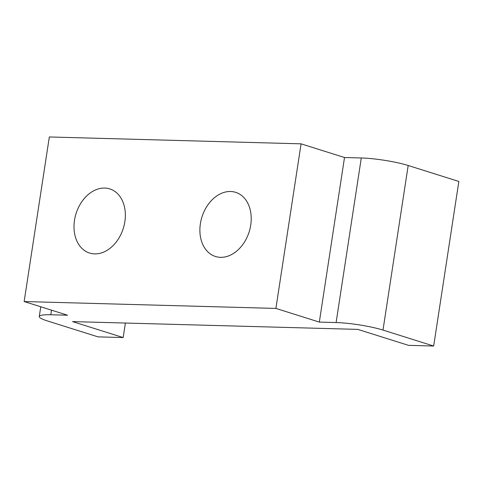 <?xml version="1.0" encoding="UTF-8"?>
<svg xmlns="http://www.w3.org/2000/svg" width="483" height="483" viewBox="0 0 483 483"><rect width="100%" height="100%" fill="white"/><g stroke="black" fill="none" stroke-linecap="round" stroke-linejoin="round"><path stroke-width="0.72" d="M200.379 223.726A33.623 24.748 -72.5 0 0 215.448 256.485A33.623 24.748 -72.5 0 0 250.725 225.096A33.623 24.748 -72.5 0 0 235.65 192.337A33.623 24.748 -72.5 0 0 200.379 223.726M74.503 220.29A33.623 24.748 -72.5 0 0 89.578 253.05A33.623 24.748 -72.5 0 0 124.856 221.661A33.623 24.748 -72.5 0 0 109.78 188.901A33.623 24.748 -72.5 0 0 74.503 220.29M433.668 346.033L408.491 345.345L357.825 329.388L72.51 321.6L123.177 337.557L98.007 336.868L47.34 320.917A33.623 4.673 8.7 0 1 39.274 316.516A33.623 4.673 8.7 0 1 50.8 314.765L67.578 315.224L24.15 301.543L275.896 308.42L319.323 322.095L336.108 322.553A33.623 4.673 8.7 0 1 382.995 330.076L433.668 346.033L458.85 181.457L408.183 165.5L382.995 330.076M125.399 323.042L123.177 337.557M275.896 308.42L301.078 143.837L49.332 136.967L24.15 301.543M301.078 143.837L344.512 157.518L319.323 322.095M344.512 157.518L361.29 157.971A33.623 4.673 8.7 0 1 408.183 165.5M51.5 310.158L50.8 314.765M361.29 157.971L336.108 322.553M40.765 306.777L39.274 316.516"/></g></svg>
